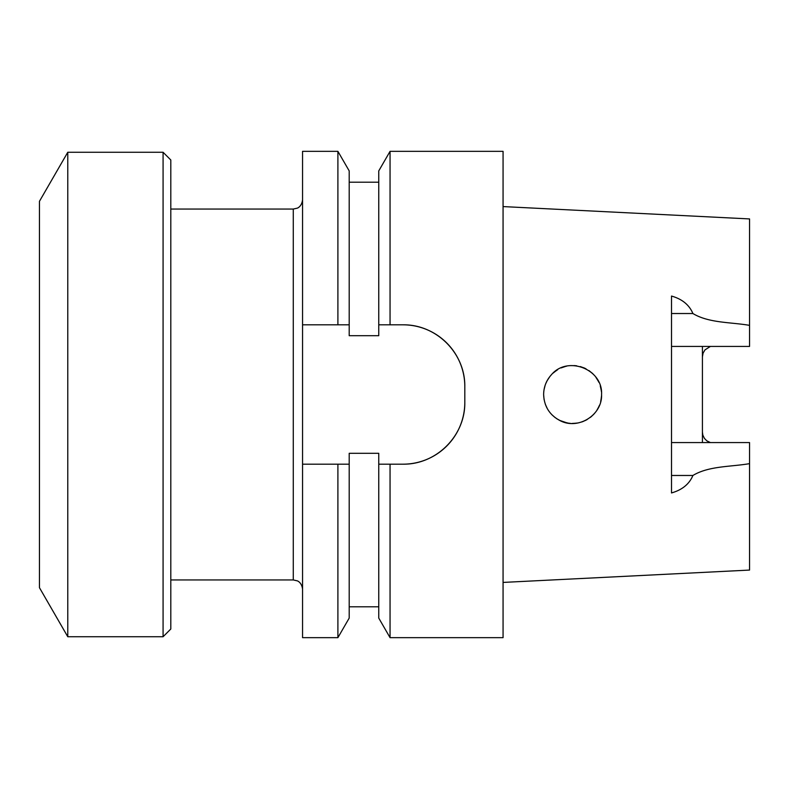 <?xml version="1.0" encoding="UTF-8"?>
<svg xmlns="http://www.w3.org/2000/svg" width="789" height="789" viewBox="0 0 789 789"><rect width="100%" height="100%" fill="white"/><g stroke="black" fill="none" stroke-linecap="round" stroke-linejoin="round"><path stroke-width="1.18" d="M403.001 464.179A61.818 61.818 0 0 0 464.81 402.36C465.323 435.745 436.416 464.672 403.001 464.179L390.052 464.179L390.052 637.66L378.759 618.093L378.759 464.179L390.052 464.179L378.759 464.179L378.759 453.3L349.202 453.3L349.202 464.179L337.899 464.179L337.899 637.66L302.552 637.66L302.552 151.34L337.899 151.34L337.899 324.821L349.202 324.821L349.202 335.7L378.759 335.7L378.759 324.821L390.052 324.821L378.759 324.821L378.759 170.907L390.052 151.34L390.052 324.821L403.001 324.821C436.445 324.338 465.342 353.285 464.81 386.64A61.818 61.818 0 0 0 403.001 324.821M552.931 373.227L556.787 370.219M561.078 367.921L565.752 366.352M570.615 365.593L575.477 365.672M580.309 366.569L584.738 368.187M588.989 370.603L592.667 373.591M595.882 377.25L598.456 381.422M600.281 385.929L601.336 390.782M601.553 395.624L600.962 400.447M599.571 405.102L597.49 409.343M594.61 413.347L591.237 416.681M587.194 419.531L582.775 421.632M578.081 422.953L573.159 423.466M568.396 423.17L562.616 421.701M560.762 420.941L556.501 418.584M559.795 420.488C577.893 430.419 602.48 415.132 601.573 394.5C602.974 369.124 567.488 355.356 551.412 374.745C546.333 380.318 543.739 386.906 543.631 394.5C544.104 406.266 549.499 414.925 559.795 420.488M549.795 376.639L547.033 380.87M545.179 385.15L544.006 389.845M543.631 394.727L544.065 399.481M545.337 404.303L547.369 408.741M551.649 414.511L555.249 417.697M559.46 420.32L567.261 422.983M571.946 423.466L576.897 423.16M581.818 421.967L586.04 420.172M590.35 417.401L593.742 414.324M596.74 410.536L599.117 406.197M600.646 401.769L601.494 396.768M601.465 391.886L601.188 389.776M598.92 382.369L598.062 380.663M593.565 374.499L591.957 372.941M586.02 368.818L583.663 367.723M576.7 365.82L574.362 365.583M566.739 366.126L564.924 366.56M557.724 369.637L553.937 372.339M543.759 391.827L544.035 389.648M545.643 383.878L547.221 380.535M543.72 392.212L544.094 389.332M546.244 382.478L547.359 380.278M570.398 423.387L567.883 423.091M710.406 442.57L706.806 440.834L704.399 438.368L702.831 435.094L702.417 432.125L702.417 356.875L703.078 353.137L705.001 349.852L710.406 346.43M503.066 582.42L749.55 570.072L749.55 442.57L671.508 442.57M671.508 346.43L749.55 346.43L749.55 218.928L503.066 206.58M702.417 346.43L702.417 356.875A10.819 10.819 0 0 1 703.078 353.137A10.819 10.819 0 0 0 702.417 356.875M702.417 432.125L702.417 442.57M749.55 463.636C730.87 466.91 708.907 465.826 692.91 475.471C689.31 484.071 682.169 489.9 671.508 492.947L671.508 296.053C682.13 299.061 689.27 304.889 692.91 313.529C708.897 323.174 730.88 322.09 749.55 325.364M464.81 402.36L464.81 386.64M390.052 637.66L503.066 637.66L503.066 151.34L390.052 151.34M302.552 464.179L349.202 464.179L349.202 618.093L337.899 637.66M337.899 151.34L349.202 170.907L349.202 324.821L302.552 324.821L337.899 324.821M163.076 152.267L170.809 159.989L170.809 629.011L163.076 636.733L163.076 152.267L67.775 152.267L67.775 636.733L163.076 636.733M67.775 152.267L39.45 201.323L39.45 587.677L67.775 636.733M671.508 313.529L692.91 313.529M671.508 475.471L692.91 475.471M170.809 579.945L293.281 579.945L293.281 209.055L297.295 208.138C297.275 208.217 301.802 206.61 302.552 199.785M349.202 182.2L378.759 182.2M349.202 606.8L378.759 606.8M170.809 209.055L293.281 209.055M293.281 579.945L297.295 580.862C297.275 580.783 301.802 582.39 302.552 589.215"/></g></svg>

